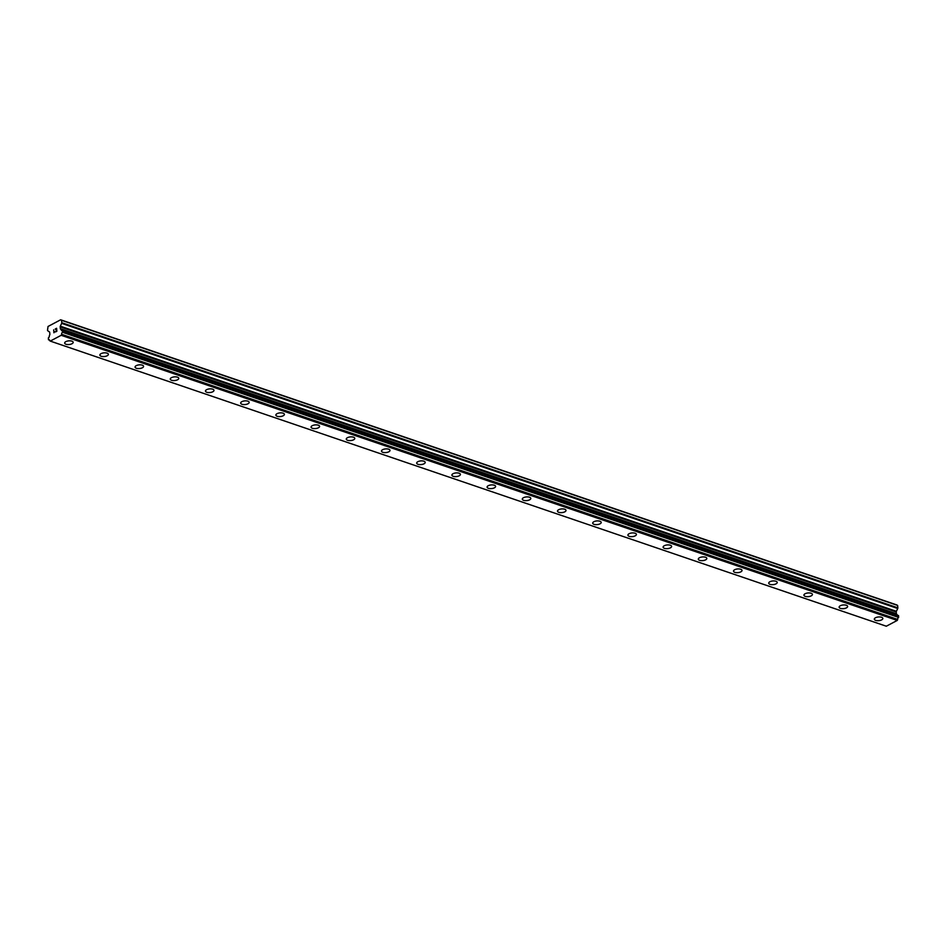 <?xml version="1.0" encoding="UTF-8"?>
<svg xmlns="http://www.w3.org/2000/svg" width="946" height="946" viewBox="0 0 946 946"><rect width="100%" height="100%" fill="white"/><g stroke="black" fill="none" stroke-linecap="round" stroke-linejoin="round"><path stroke-width="1.42" d="M73.173 342.31A4.269 1.845 -5.2 0 1 70.666 344.249A4.269 1.845 -5.2 0 1 65.984 344.249A4.269 1.845 -5.2 0 1 64.671 343.079A4.269 1.845 -5.2 0 1 67.166 341.139A4.269 1.845 -5.2 0 1 71.861 341.139A4.269 1.845 -5.2 0 1 73.173 342.31A4.269 1.845 -5.2 0 1 70.666 344.249A4.269 1.845 -5.2 0 1 65.984 344.249A4.269 1.845 -5.2 0 1 64.671 343.079M108.376 354.312A4.269 1.845 -5.2 0 1 105.869 356.252A4.269 1.845 -5.2 0 1 101.187 356.252A4.269 1.845 -5.2 0 1 99.874 355.081A4.269 1.845 -5.2 0 1 102.369 353.142A4.269 1.845 -5.2 0 1 107.064 353.142A4.269 1.845 -5.2 0 1 108.376 354.312A4.269 1.845 -5.2 0 1 105.869 356.264A4.269 1.845 -5.2 0 1 101.187 356.264A4.269 1.845 -5.2 0 1 99.874 355.093M143.579 366.315A4.269 1.845 -5.2 0 1 141.072 368.266A4.269 1.845 -5.2 0 1 136.39 368.266A4.269 1.845 -5.2 0 1 135.077 367.095A4.269 1.845 -5.2 0 1 137.572 365.144A4.269 1.845 -5.2 0 1 142.267 365.144A4.269 1.845 -5.2 0 1 143.579 366.315A4.269 1.845 -5.2 0 1 141.072 368.254A4.269 1.845 -5.2 0 1 136.39 368.254A4.269 1.845 -5.2 0 1 135.065 367.095M178.782 378.317A4.269 1.845 -5.2 0 1 176.275 380.268A4.269 1.845 -5.2 0 1 171.593 380.268A4.269 1.845 -5.2 0 1 170.268 379.098A4.269 1.845 -5.2 0 1 172.775 377.158A4.269 1.845 -5.2 0 1 177.47 377.158A4.269 1.845 -5.2 0 1 178.782 378.329A4.269 1.845 -5.2 0 1 176.275 380.268A4.269 1.845 -5.2 0 1 171.593 380.268A4.269 1.845 -5.2 0 1 170.268 379.098M213.985 390.331A4.269 1.845 -5.2 0 1 211.478 392.271A4.269 1.845 -5.2 0 1 206.796 392.271A4.269 1.845 -5.2 0 1 205.471 391.1A4.269 1.845 -5.2 0 1 207.978 389.161A4.269 1.845 -5.2 0 1 212.673 389.161A4.269 1.845 -5.2 0 1 213.985 390.331A4.269 1.845 -5.2 0 1 211.478 392.271A4.269 1.845 -5.2 0 1 206.796 392.271A4.269 1.845 -5.2 0 1 205.471 391.1M249.188 402.334A4.269 1.845 -5.2 0 1 246.681 404.273A4.269 1.845 -5.2 0 1 241.999 404.273A4.269 1.845 -5.2 0 1 240.674 403.102A4.269 1.845 -5.2 0 1 243.181 401.163A4.269 1.845 -5.2 0 1 247.876 401.163A4.269 1.845 -5.2 0 1 249.188 402.334A4.269 1.845 -5.2 0 1 246.681 404.285A4.269 1.845 -5.2 0 1 241.999 404.285A4.269 1.845 -5.2 0 1 240.674 403.114M284.391 414.336A4.269 1.845 -5.2 0 1 281.884 416.275A4.269 1.845 -5.2 0 1 277.202 416.275A4.269 1.845 -5.2 0 1 275.877 415.117A4.269 1.845 -5.2 0 1 278.384 413.166A4.269 1.845 -5.2 0 1 283.079 413.166A4.269 1.845 -5.2 0 1 284.391 414.336A4.269 1.845 -5.2 0 1 281.884 416.287A4.269 1.845 -5.2 0 1 277.202 416.287A4.269 1.845 -5.2 0 1 275.877 415.117M319.594 426.339A4.269 1.845 -5.2 0 1 317.087 428.29A4.269 1.845 -5.2 0 1 312.405 428.29A4.269 1.845 -5.2 0 1 311.08 427.119A4.269 1.845 -5.2 0 1 313.587 425.18A4.269 1.845 -5.2 0 1 318.27 425.18A4.269 1.845 -5.2 0 1 319.594 426.35A4.269 1.845 -5.2 0 1 317.087 428.29A4.269 1.845 -5.2 0 1 312.405 428.29A4.269 1.845 -5.2 0 1 311.08 427.119M354.797 438.353A4.269 1.845 -5.2 0 1 352.29 440.292A4.269 1.845 -5.2 0 1 347.596 440.292A4.269 1.845 -5.2 0 1 346.283 439.121A4.269 1.845 -5.2 0 1 348.79 437.182A4.269 1.845 -5.2 0 1 353.473 437.182A4.269 1.845 -5.2 0 1 354.797 438.353A4.269 1.845 -5.2 0 1 352.29 440.292A4.269 1.845 -5.2 0 1 347.608 440.292A4.269 1.845 -5.2 0 1 346.283 439.121M390 450.355A4.269 1.845 -5.2 0 1 387.493 452.294A4.269 1.845 -5.2 0 1 382.799 452.294A4.269 1.845 -5.2 0 1 381.486 451.124A4.269 1.845 -5.2 0 1 383.993 449.184A4.269 1.845 -5.2 0 1 388.676 449.184A4.269 1.845 -5.2 0 1 390 450.355A4.269 1.845 -5.2 0 1 387.493 452.306A4.269 1.845 -5.2 0 1 382.799 452.294A4.269 1.845 -5.2 0 1 381.486 451.136M425.203 462.358A4.269 1.845 -5.2 0 1 422.696 464.297A4.269 1.845 -5.2 0 1 418.002 464.297A4.269 1.845 -5.2 0 1 416.689 463.138A4.269 1.845 -5.2 0 1 419.196 461.187A4.269 1.845 -5.2 0 1 423.879 461.187A4.269 1.845 -5.2 0 1 425.203 462.358A4.269 1.845 -5.2 0 1 422.696 464.309A4.269 1.845 -5.2 0 1 418.002 464.309A4.269 1.845 -5.2 0 1 416.689 463.138M460.406 474.36A4.269 1.845 -5.2 0 1 457.899 476.311A4.269 1.845 -5.2 0 1 453.205 476.299A4.269 1.845 -5.2 0 1 451.892 475.14A4.269 1.845 -5.2 0 1 454.399 473.201A4.269 1.845 -5.2 0 1 459.082 473.201A4.269 1.845 -5.2 0 1 460.406 474.372A4.269 1.845 -5.2 0 1 457.899 476.311A4.269 1.845 -5.2 0 1 453.205 476.311A4.269 1.845 -5.2 0 1 451.892 475.14M495.609 486.374A4.269 1.845 -5.2 0 1 493.103 488.313A4.269 1.845 -5.2 0 1 488.408 488.313A4.269 1.845 -5.2 0 1 487.095 487.143A4.269 1.845 -5.2 0 1 489.602 485.203A4.269 1.845 -5.2 0 1 494.285 485.203A4.269 1.845 -5.2 0 1 495.609 486.374A4.269 1.845 -5.2 0 1 493.103 488.313A4.269 1.845 -5.2 0 1 488.408 488.313A4.269 1.845 -5.2 0 1 487.095 487.143M530.801 498.376A4.269 1.845 -5.2 0 1 528.306 500.316A4.269 1.845 -5.2 0 1 523.611 500.316A4.269 1.845 -5.2 0 1 522.298 499.145A4.269 1.845 -5.2 0 1 524.805 497.206A4.269 1.845 -5.2 0 1 529.488 497.206A4.269 1.845 -5.2 0 1 530.801 498.376A4.269 1.845 -5.2 0 1 528.306 500.328A4.269 1.845 -5.2 0 1 523.611 500.316A4.269 1.845 -5.2 0 1 522.298 499.145M566.004 510.379A4.269 1.845 -5.2 0 1 563.509 512.318A4.269 1.845 -5.2 0 1 558.814 512.318A4.269 1.845 -5.2 0 1 557.501 511.159A4.269 1.845 -5.2 0 1 560.008 509.208A4.269 1.845 -5.2 0 1 564.691 509.208A4.269 1.845 -5.2 0 1 566.004 510.379A4.269 1.845 -5.2 0 1 563.509 512.33A4.269 1.845 -5.2 0 1 558.814 512.33A4.269 1.845 -5.2 0 1 557.501 511.159M601.207 522.381A4.269 1.845 -5.2 0 1 598.712 524.332A4.269 1.845 -5.2 0 1 594.017 524.321A4.269 1.845 -5.2 0 1 592.704 523.162A4.269 1.845 -5.2 0 1 595.211 521.211A4.269 1.845 -5.2 0 1 599.894 521.222A4.269 1.845 -5.2 0 1 601.207 522.393A4.269 1.845 -5.2 0 1 598.712 524.332A4.269 1.845 -5.2 0 1 594.017 524.332A4.269 1.845 -5.2 0 1 592.704 523.162M636.41 534.395A4.269 1.845 -5.2 0 1 633.915 536.335A4.269 1.845 -5.2 0 1 629.22 536.335A4.269 1.845 -5.2 0 1 627.908 535.164A4.269 1.845 -5.2 0 1 630.414 533.225A4.269 1.845 -5.2 0 1 635.097 533.225A4.269 1.845 -5.2 0 1 636.41 534.395A4.269 1.845 -5.2 0 1 633.915 536.335A4.269 1.845 -5.2 0 1 629.22 536.335A4.269 1.845 -5.2 0 1 627.908 535.164M671.613 546.398A4.269 1.845 -5.2 0 1 669.106 548.337A4.269 1.845 -5.2 0 1 664.423 548.337A4.269 1.845 -5.2 0 1 663.111 547.166A4.269 1.845 -5.2 0 1 665.606 545.227A4.269 1.845 -5.2 0 1 670.3 545.227A4.269 1.845 -5.2 0 1 671.613 546.398A4.269 1.845 -5.2 0 1 669.118 548.337A4.269 1.845 -5.2 0 1 664.423 548.337A4.269 1.845 -5.2 0 1 663.111 547.166M706.816 558.4A4.269 1.845 -5.2 0 1 704.321 560.351A4.269 1.845 -5.2 0 1 699.626 560.351A4.269 1.845 -5.2 0 1 698.314 559.181A4.269 1.845 -5.2 0 1 700.809 557.229A4.269 1.845 -5.2 0 1 705.503 557.229A4.269 1.845 -5.2 0 1 706.816 558.4A4.269 1.845 -5.2 0 1 704.309 560.339A4.269 1.845 -5.2 0 1 699.626 560.339A4.269 1.845 -5.2 0 1 698.314 559.169M742.019 570.403A4.269 1.845 -5.2 0 1 739.512 572.354A4.269 1.845 -5.2 0 1 734.829 572.342A4.269 1.845 -5.2 0 1 733.517 571.183A4.269 1.845 -5.2 0 1 736.012 569.232A4.269 1.845 -5.2 0 1 740.706 569.244A4.269 1.845 -5.2 0 1 742.019 570.403A4.269 1.845 -5.2 0 1 739.524 572.354A4.269 1.845 -5.2 0 1 734.829 572.354A4.269 1.845 -5.2 0 1 733.517 571.183M777.222 582.405A4.269 1.845 -5.2 0 1 774.715 584.356A4.269 1.845 -5.2 0 1 770.032 584.356A4.269 1.845 -5.2 0 1 768.72 583.185A4.269 1.845 -5.2 0 1 771.215 581.246A4.269 1.845 -5.2 0 1 775.909 581.246A4.269 1.845 -5.2 0 1 777.222 582.417A4.269 1.845 -5.2 0 1 774.727 584.356A4.269 1.845 -5.2 0 1 770.032 584.356A4.269 1.845 -5.2 0 1 768.72 583.185M812.425 594.419A4.269 1.845 -5.2 0 1 809.918 596.358A4.269 1.845 -5.2 0 1 805.235 596.358A4.269 1.845 -5.2 0 1 803.923 595.188A4.269 1.845 -5.2 0 1 806.418 593.248A4.269 1.845 -5.2 0 1 811.112 593.248A4.269 1.845 -5.2 0 1 812.425 594.419A4.269 1.845 -5.2 0 1 809.93 596.358A4.269 1.845 -5.2 0 1 805.235 596.358A4.269 1.845 -5.2 0 1 803.923 595.188M847.628 606.421A4.269 1.845 -5.2 0 1 845.121 608.361A4.269 1.845 -5.2 0 1 840.438 608.361A4.269 1.845 -5.2 0 1 839.126 607.19A4.269 1.845 -5.2 0 1 841.621 605.251A4.269 1.845 -5.2 0 1 846.315 605.251A4.269 1.845 -5.2 0 1 847.628 606.421A4.269 1.845 -5.2 0 1 845.133 608.373A4.269 1.845 -5.2 0 1 840.438 608.373A4.269 1.845 -5.2 0 1 839.126 607.202M882.831 618.424A4.269 1.845 -5.2 0 1 880.324 620.375A4.269 1.845 -5.2 0 1 875.641 620.363A4.269 1.845 -5.2 0 1 874.329 619.204A4.269 1.845 -5.2 0 1 876.824 617.253A4.269 1.845 -5.2 0 1 881.518 617.253A4.269 1.845 -5.2 0 1 882.831 618.424A4.269 1.845 -5.2 0 1 880.336 620.375A4.269 1.845 -5.2 0 1 875.641 620.375A4.269 1.845 -5.2 0 1 874.329 619.204M897.293 615.148A1.502 0.981 -71.2 0 1 897.21 614.734L896.631 614.261A0.911 0.591 -71.2 0 1 896.406 613.765L896.252 611.979A0.911 0.591 -71.2 0 1 896.382 611.305L897.719 608.515A0.911 0.591 -71.2 0 0 897.849 607.84L897.636 605.44L896.713 604.908L60.65 319.783L61.573 320.316L61.786 322.716A0.911 0.591 108.8 0 1 61.656 323.39L60.319 326.181A0.911 0.591 -71.2 0 0 60.189 326.867L60.355 328.652A0.911 0.591 -71.2 0 0 60.568 329.137L61.147 329.61A1.502 0.981 -71.2 0 0 62.353 330.45L62.531 332.283A1.502 0.981 -71.2 0 0 61.62 334.305L61.194 335.298L50.244 341.092L49.677 340.631A1.502 0.981 -71.2 0 0 48.506 339.709L48.352 337.876A1.502 0.981 -71.2 0 0 49.298 335.889L49.736 334.872A0.911 0.591 -71.2 0 0 49.854 334.21L49.689 332.424A0.911 0.591 -71.2 0 0 49.452 331.94L47.761 330.757A0.911 0.591 108.8 0 1 47.513 330.272L48.033 326.465L60.65 319.783M50.244 341.092L886.307 626.217L897.257 620.422L897.683 619.417A1.502 0.981 -71.2 0 1 898.594 617.407L898.499 615.562L62.495 330.497M56.689 331.112L56.583 329.941L56.701 331.124L55.53 331.739L56.689 331.112M55.932 330.071L56.571 329.74L55.932 330.071M56.571 329.74L56.464 328.558L56.571 329.74M56.464 328.558L55.294 329.173L56.464 328.558M56.594 328.286L55.282 328.971L56.594 328.286L56.866 331.23L55.554 331.928M54.442 331.703L53.934 332.779L53.674 329.823L53.946 332.779M53.674 329.823L54.052 332.318L53.674 329.823M897.636 605.44L61.573 320.316M896.406 613.765L60.355 328.652M896.631 614.261L60.568 329.137M897.139 614.616L61.076 329.492M898.57 615.68L62.507 330.556M897.257 620.422L61.194 335.298M897.849 607.84L61.786 322.716M897.719 608.515L61.656 323.39M896.382 611.305L60.319 326.181M896.252 611.979L60.189 326.867M897.21 614.734L61.147 329.61M898.7 617.17L62.637 332.046M898.594 617.407L62.531 332.283M897.683 619.417L61.62 334.305M897.659 619.571L61.596 334.446M49.559 340.075L48.506 339.709M898.499 615.562L62.436 330.438M49.582 340.111L48.435 339.72"/></g></svg>
